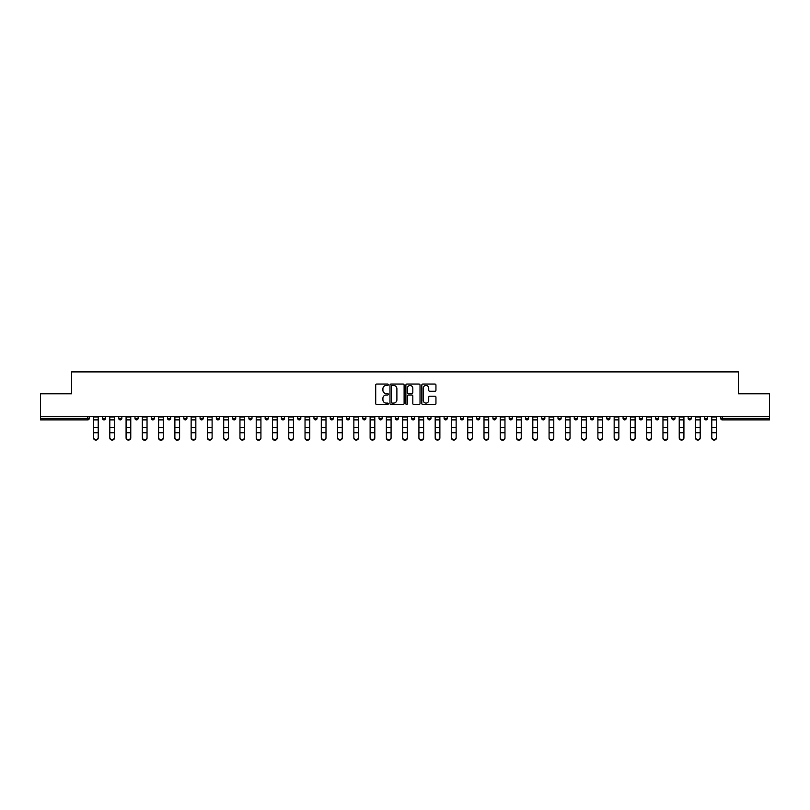 <?xml version="1.0" encoding="UTF-8"?>
<svg xmlns="http://www.w3.org/2000/svg" width="810" height="810" viewBox="0 0 810 810"><rect width="100%" height="100%" fill="white"/><g stroke="black" fill="none" stroke-linecap="round" stroke-linejoin="round"><path stroke-width="1.21" d="M388.314 384.76A0.719 0.719 0 0 0 387.595 384.041L376.721 384.041A1.023 1.023 0 0 0 375.698 385.064L375.698 403.491A1.023 1.023 0 0 0 376.721 404.514L387.595 404.514A0.719 0.719 0 0 0 388.314 403.795A0.719 0.719 0 0 0 387.595 403.086L386.188 403.086A3.28 3.28 0 0 1 382.917 399.806L382.917 398.267A3.28 3.28 0 0 1 386.188 394.996L387.595 394.996A0.719 0.719 0 0 0 388.314 394.278A0.719 0.719 0 0 0 387.595 393.559L386.188 393.559A3.28 3.28 0 0 1 382.917 390.288L382.917 388.749A3.28 3.28 0 0 1 386.188 385.479L387.595 385.479A0.719 0.719 0 0 0 388.314 384.76M434.919 391.26A1.023 1.023 0 0 0 435.942 390.238L435.942 385.064A1.023 1.023 0 0 0 434.919 384.041L422.84 384.041A1.023 1.023 0 0 0 421.818 385.064L421.818 403.491A1.023 1.023 0 0 0 422.84 404.514L434.919 404.514A1.023 1.023 0 0 0 435.942 403.491L435.942 397.244A1.023 1.023 0 0 0 434.919 396.222L429.745 396.222A1.023 1.023 0 0 0 428.723 397.244L428.723 400.342A2.734 2.734 0 0 1 425.989 403.086A2.734 2.734 0 0 1 423.245 400.342L423.245 388.213A2.734 2.734 0 0 1 425.989 385.479A2.734 2.734 0 0 1 428.723 388.213L428.723 390.238A1.023 1.023 0 0 0 429.745 391.26L434.919 391.26M40.5 416.654L40.5 393.812L71.584 393.812L71.584 371.911L738.416 371.911L738.416 393.812L769.5 393.812L769.5 416.654L40.5 416.654L40.5 418.314L87.743 418.314L87.743 416.654M404.109 385.064A1.023 1.023 0 0 0 403.076 384.041L390.997 384.041A1.023 1.023 0 0 0 389.975 385.064L389.975 403.491A1.023 1.023 0 0 0 390.997 404.514L403.076 404.514A1.023 1.023 0 0 0 404.109 403.491L404.109 385.064M406.924 384.041L419.003 384.041A1.023 1.023 0 0 1 420.025 385.064L420.025 403.491A1.023 1.023 0 0 1 419.003 404.514L413.829 404.514A1.023 1.023 0 0 1 412.806 403.491L412.806 396.019A1.023 1.023 0 0 0 411.784 394.996L408.351 394.996A1.023 1.023 0 0 0 407.329 396.019L407.329 403.795A0.719 0.719 0 0 1 406.61 404.514A0.719 0.719 0 0 1 405.891 403.795L405.891 385.064A1.023 1.023 0 0 1 406.924 384.041M89.313 416.654L89.313 418.314A1.569 1.569 0 0 1 87.743 419.884L40.5 419.884L40.5 418.314M769.5 416.654L769.5 419.884L722.257 419.884A1.569 1.569 0 0 1 720.687 418.314L720.687 416.654M102.445 418.314A1.569 1.569 0 0 0 104.014 419.884A1.569 1.569 0 0 0 105.573 418.314A1.569 1.569 0 0 1 104.014 419.884A1.569 1.569 0 0 0 105.573 418.314L105.573 416.654L105.573 418.314L102.445 418.314A1.569 1.569 0 0 0 104.014 419.884A1.569 1.569 0 0 1 102.445 418.314L102.445 416.654M87.743 419.884A1.569 1.569 0 0 0 89.313 418.314A1.569 1.569 0 0 1 87.743 419.884L87.743 418.314L89.313 418.314M118.716 416.654L118.716 418.314L118.716 416.654M121.844 416.654L121.844 418.314L121.844 416.654M134.986 418.314A1.569 1.569 0 0 0 136.556 419.884A1.569 1.569 0 0 0 138.115 418.314A1.569 1.569 0 0 1 136.556 419.884A1.569 1.569 0 0 0 138.115 418.314L138.115 416.654L138.115 418.314L134.986 418.314A1.569 1.569 0 0 0 136.556 419.884A1.569 1.569 0 0 1 134.986 418.314L134.986 416.654M151.257 416.654L151.257 418.314L151.257 416.654M154.386 416.654L154.386 418.314A1.569 1.569 0 0 1 152.827 419.884A1.569 1.569 0 0 1 151.257 418.314A1.569 1.569 0 0 0 152.827 419.884A1.569 1.569 0 0 0 154.386 418.314A1.569 1.569 0 0 1 152.827 419.884A1.569 1.569 0 0 1 151.257 418.314L154.386 418.314M167.528 418.314A1.569 1.569 0 0 0 169.088 419.884A1.569 1.569 0 0 0 170.657 418.314A1.569 1.569 0 0 1 169.088 419.884A1.569 1.569 0 0 0 170.657 418.314L170.657 416.654L170.657 418.314L167.528 418.314A1.569 1.569 0 0 0 169.088 419.884A1.569 1.569 0 0 1 167.528 418.314L167.528 416.654M186.928 416.654L186.928 418.314A1.569 1.569 0 0 1 185.358 419.884A1.569 1.569 0 0 1 183.799 418.314L183.799 416.654M201.629 419.884A1.569 1.569 0 0 0 203.199 418.314L203.199 416.654L203.199 418.314A1.569 1.569 0 0 1 201.629 419.884A1.569 1.569 0 0 1 200.07 418.314L200.07 416.654M219.469 416.654L219.469 418.314A1.569 1.569 0 0 1 217.9 419.884A1.569 1.569 0 0 1 216.341 418.314L216.341 416.654M235.73 416.654L235.73 418.314A1.569 1.569 0 0 1 234.171 419.884A1.569 1.569 0 0 1 232.602 418.314L232.602 416.654M250.442 419.884A1.569 1.569 0 0 0 252.001 418.314L252.001 416.654L252.001 418.314A1.569 1.569 0 0 1 250.442 419.884A1.569 1.569 0 0 1 248.873 418.314L248.873 416.654M268.272 416.654L268.272 418.314A1.569 1.569 0 0 1 266.713 419.884A1.569 1.569 0 0 1 265.143 418.314L265.143 416.654M281.414 416.654L281.414 418.314L281.414 416.654M284.543 416.654L284.543 418.314A1.569 1.569 0 0 1 282.974 419.884A1.569 1.569 0 0 1 281.414 418.314L284.543 418.314A1.569 1.569 0 0 1 282.974 419.884M300.814 416.654L300.814 418.314L297.685 418.314A1.569 1.569 0 0 0 299.244 419.884A1.569 1.569 0 0 1 297.685 418.314L297.685 416.654M317.085 416.654L317.085 418.314A1.569 1.569 0 0 1 315.515 419.884A1.569 1.569 0 0 1 313.956 418.314L313.956 416.654M333.356 416.654L333.356 418.314A1.569 1.569 0 0 1 331.786 419.884A1.569 1.569 0 0 1 330.227 418.314L330.227 416.654M346.488 416.654L346.488 418.314L346.488 416.654M349.616 416.654L349.616 418.314A1.569 1.569 0 0 1 348.057 419.884A1.569 1.569 0 0 1 346.488 418.314L349.616 418.314A1.569 1.569 0 0 1 348.057 419.884M364.328 419.884A1.569 1.569 0 0 0 365.887 418.314L365.887 416.654L365.887 418.314A1.569 1.569 0 0 1 364.328 419.884A1.569 1.569 0 0 1 362.758 418.314L362.758 416.654M382.158 416.654L382.158 418.314A1.569 1.569 0 0 1 380.599 419.884A1.569 1.569 0 0 1 379.029 418.314L379.029 416.654M398.429 416.654L398.429 418.314A1.569 1.569 0 0 1 396.87 419.884A1.569 1.569 0 0 1 395.3 418.314L395.3 416.654M411.571 416.654L411.571 418.314L411.571 416.654M414.7 416.654L414.7 418.314A1.569 1.569 0 0 1 413.13 419.884A1.569 1.569 0 0 1 411.571 418.314L414.7 418.314A1.569 1.569 0 0 1 413.13 419.884M427.842 416.654L427.842 418.314L427.842 416.654M430.971 416.654L430.971 418.314A1.569 1.569 0 0 1 429.401 419.884A1.569 1.569 0 0 1 427.842 418.314L430.971 418.314A1.569 1.569 0 0 1 429.401 419.884M444.113 416.654L444.113 418.314L444.113 416.654M447.242 416.654L447.242 418.314L447.242 416.654M460.384 416.654L460.384 418.314L460.384 416.654M463.512 416.654L463.512 418.314L463.512 416.654M479.773 416.654L479.773 418.314A1.569 1.569 0 0 1 478.214 419.884A1.569 1.569 0 0 1 476.644 418.314L476.644 416.654M496.044 416.654L496.044 418.314L492.915 418.314A1.569 1.569 0 0 0 494.485 419.884A1.569 1.569 0 0 1 492.915 418.314L492.915 416.654M512.315 416.654L512.315 418.314A1.569 1.569 0 0 1 510.756 419.884A1.569 1.569 0 0 1 509.186 418.314L509.186 416.654M525.457 416.654L525.457 418.314L525.457 416.654M528.586 416.654L528.586 418.314L528.586 416.654M544.857 416.654L544.857 418.314A1.569 1.569 0 0 1 543.287 419.884A1.569 1.569 0 0 1 541.728 418.314L541.728 416.654M561.128 416.654L561.128 418.314L557.999 418.314A1.569 1.569 0 0 0 559.558 419.884A1.569 1.569 0 0 1 557.999 418.314L557.999 416.654M577.398 416.654L577.398 418.314A1.569 1.569 0 0 1 575.829 419.884A1.569 1.569 0 0 1 574.27 418.314L574.27 416.654M593.659 416.654L593.659 418.314L590.53 418.314A1.569 1.569 0 0 0 592.1 419.884A1.569 1.569 0 0 1 590.53 418.314L590.53 416.654M609.93 416.654L609.93 418.314A1.569 1.569 0 0 1 608.371 419.884A1.569 1.569 0 0 1 606.801 418.314L606.801 416.654M626.201 416.654L626.201 418.314L623.072 418.314A1.569 1.569 0 0 0 624.642 419.884A1.569 1.569 0 0 1 623.072 418.314L623.072 416.654M642.472 416.654L642.472 418.314A1.569 1.569 0 0 1 640.913 419.884A1.569 1.569 0 0 1 639.343 418.314L639.343 416.654M658.743 416.654L658.743 418.314L655.614 418.314A1.569 1.569 0 0 0 657.173 419.884A1.569 1.569 0 0 1 655.614 418.314L655.614 416.654M675.013 416.654L675.013 418.314L671.885 418.314A1.569 1.569 0 0 0 673.444 419.884A1.569 1.569 0 0 1 671.885 418.314L671.885 416.654M691.284 416.654L691.284 418.314L688.156 418.314A1.569 1.569 0 0 0 689.715 419.884A1.569 1.569 0 0 1 688.156 418.314L688.156 416.654M707.555 416.654L707.555 418.314A1.569 1.569 0 0 1 705.986 419.884A1.569 1.569 0 0 1 704.427 418.314L704.427 416.654M120.285 419.884A1.569 1.569 0 0 1 118.716 418.314L121.844 418.314A1.569 1.569 0 0 1 120.285 419.884A1.569 1.569 0 0 0 121.844 418.314A1.569 1.569 0 0 1 120.285 419.884M299.244 419.884A1.569 1.569 0 0 0 300.814 418.314A1.569 1.569 0 0 1 299.244 419.884A1.569 1.569 0 0 1 297.685 418.314M445.672 419.884A1.569 1.569 0 0 1 444.113 418.314A1.569 1.569 0 0 0 445.672 419.884A1.569 1.569 0 0 0 447.242 418.314A1.569 1.569 0 0 1 445.672 419.884A1.569 1.569 0 0 1 444.113 418.314L447.242 418.314M461.943 419.884A1.569 1.569 0 0 1 460.384 418.314A1.569 1.569 0 0 0 461.943 419.884A1.569 1.569 0 0 0 463.512 418.314A1.569 1.569 0 0 1 461.943 419.884A1.569 1.569 0 0 1 460.384 418.314L463.512 418.314A1.569 1.569 0 0 1 461.943 419.884M496.044 418.314A1.569 1.569 0 0 1 494.485 419.884A1.569 1.569 0 0 0 496.044 418.314A1.569 1.569 0 0 1 494.485 419.884A1.569 1.569 0 0 1 492.915 418.314M527.026 419.884A1.569 1.569 0 0 1 525.457 418.314A1.569 1.569 0 0 0 527.026 419.884A1.569 1.569 0 0 0 528.586 418.314A1.569 1.569 0 0 1 527.026 419.884A1.569 1.569 0 0 1 525.457 418.314L528.586 418.314M559.558 419.884A1.569 1.569 0 0 0 561.128 418.314A1.569 1.569 0 0 1 559.558 419.884A1.569 1.569 0 0 1 557.999 418.314M593.659 418.314A1.569 1.569 0 0 1 592.1 419.884A1.569 1.569 0 0 0 593.659 418.314A1.569 1.569 0 0 1 592.1 419.884A1.569 1.569 0 0 1 590.53 418.314M624.642 419.884A1.569 1.569 0 0 0 626.201 418.314A1.569 1.569 0 0 1 624.642 419.884A1.569 1.569 0 0 1 623.072 418.314M640.913 419.884A1.569 1.569 0 0 0 642.472 418.314A1.569 1.569 0 0 1 640.913 419.884M657.173 419.884A1.569 1.569 0 0 0 658.743 418.314A1.569 1.569 0 0 1 657.173 419.884A1.569 1.569 0 0 1 655.614 418.314M673.444 419.884A1.569 1.569 0 0 0 675.013 418.314A1.569 1.569 0 0 1 673.444 419.884A1.569 1.569 0 0 1 671.885 418.314M689.715 419.884A1.569 1.569 0 0 0 691.284 418.314A1.569 1.569 0 0 1 689.715 419.884A1.569 1.569 0 0 1 688.156 418.314M392.131 385.479A0.719 0.719 0 0 0 391.412 386.188L391.412 402.367A0.719 0.719 0 0 0 392.131 403.086L393.609 403.086A3.28 3.28 0 0 0 396.89 399.806L396.89 388.749A3.28 3.28 0 0 0 393.609 385.479L392.131 385.479M412.806 388.263A2.734 2.734 0 0 0 410.062 385.53A2.734 2.734 0 0 0 407.329 388.263L407.329 392.536A1.023 1.023 0 0 0 408.351 393.559L411.784 393.559A1.023 1.023 0 0 0 412.806 392.536L412.806 388.263M93.535 433.299L93.535 437.522A2.349 2.126 0 0 0 98.223 437.522L98.223 438.089A2.349 2.126 180 0 1 93.535 438.089M98.223 433.299L98.223 438.089M98.223 437.522L98.223 416.654M93.535 437.522L93.535 416.654M109.806 433.299L109.806 437.522A2.349 2.126 0 0 0 114.493 437.522L114.493 438.089A2.349 2.126 180 0 1 109.806 438.089M114.493 433.299L114.493 438.089M126.076 433.299L126.076 437.522A2.349 2.126 0 0 0 130.764 437.522L130.764 438.089A2.349 2.126 180 0 1 126.076 438.089M130.764 433.299L130.764 438.089M142.337 433.299L142.337 437.522A2.349 2.126 0 0 0 147.035 437.522L147.035 438.089A2.349 2.126 180 0 1 144.686 440.225A2.349 2.126 180 0 1 142.337 438.089M147.035 433.299L147.035 438.089M158.608 433.299L158.608 437.522A2.349 2.126 0 0 0 163.306 437.522L163.306 438.089A2.349 2.126 180 0 1 160.957 440.225A2.349 2.126 180 0 1 158.608 438.089M163.306 433.299L163.306 438.089M174.879 433.299L174.879 437.522A2.349 2.126 0 0 0 179.577 437.522L179.577 438.089A2.349 2.126 180 0 1 177.228 440.225A2.349 2.126 180 0 1 174.879 438.089M179.577 433.299L179.577 438.089M114.493 437.522L114.493 416.654M109.806 437.522L109.806 416.654M130.764 437.522L130.764 416.654M126.076 437.522L126.076 416.654M147.035 437.522L147.035 416.654M142.337 437.522L142.337 416.654M163.306 437.522L163.306 416.654M158.608 437.522L158.608 416.654M179.577 437.522L179.577 416.654M174.879 437.522L174.879 416.654M191.15 433.299L191.15 437.522A2.349 2.126 0 0 0 195.838 437.522L195.838 438.089A2.349 2.126 180 0 1 191.15 438.089M195.838 433.299L195.838 438.089M195.838 437.522L195.838 416.654M191.15 437.522L191.15 416.654M207.421 433.299L207.421 437.522A2.349 2.126 0 0 0 212.109 437.522L212.109 438.089A2.349 2.126 180 0 1 207.421 438.089M212.109 433.299L212.109 438.089M212.109 437.522L212.109 416.654M207.421 437.522L207.421 416.654M223.692 433.299L223.692 437.522A2.349 2.126 0 0 0 228.379 437.522L228.379 438.089A2.349 2.126 180 0 1 223.692 438.089M228.379 433.299L228.379 438.089M228.379 437.522L228.379 416.654M223.692 437.522L223.692 416.654M239.962 433.299L239.962 437.522A2.349 2.126 0 0 0 244.65 437.522L244.65 438.089A2.349 2.126 180 0 1 239.962 438.089M244.65 433.299L244.65 438.089M244.65 437.522L244.65 416.654M239.962 437.522L239.962 416.654M256.223 433.299L256.223 437.522A2.349 2.126 0 0 0 260.921 437.522L260.921 438.089A2.349 2.126 180 0 1 258.572 440.225A2.349 2.126 180 0 1 256.223 438.089M260.921 433.299L260.921 438.089M260.921 437.522L260.921 416.654M256.223 437.522L256.223 416.654M272.494 433.299L272.494 437.522A2.349 2.126 0 0 0 277.192 437.522L277.192 438.089A2.349 2.126 180 0 1 274.843 440.225A2.349 2.126 180 0 1 272.494 438.089M277.192 433.299L277.192 438.089M277.192 437.522L277.192 416.654M272.494 437.522L272.494 416.654M288.765 433.299L288.765 437.522A2.349 2.126 0 0 0 293.463 437.522L293.463 438.089A2.349 2.126 180 0 1 291.114 440.225A2.349 2.126 180 0 1 288.765 438.089M293.463 433.299L293.463 438.089M293.463 437.522L293.463 416.654M288.765 437.522L288.765 416.654M305.036 433.299L305.036 437.522A2.349 2.126 0 0 0 309.734 437.522L309.734 438.089A2.349 2.126 180 0 1 307.385 440.225A2.349 2.126 180 0 1 305.036 438.089M309.734 433.299L309.734 438.089M309.734 437.522L309.734 416.654M305.036 437.522L305.036 416.654M321.307 433.299L321.307 437.522A2.349 2.126 0 0 0 325.995 437.522L325.995 438.089A2.349 2.126 180 0 1 321.307 438.089M325.995 433.299L325.995 438.089M325.995 437.522L325.995 416.654M321.307 437.522L321.307 416.654M337.578 433.299L337.578 437.522A2.349 2.126 0 0 0 342.266 437.522L342.266 438.089A2.349 2.126 180 0 1 337.578 438.089M342.266 433.299L342.266 438.089M342.266 437.522L342.266 416.654M337.578 437.522L337.578 416.654M353.849 433.299L353.849 437.522A2.349 2.126 0 0 0 358.536 437.522L358.536 438.089A2.349 2.126 180 0 1 353.849 438.089M358.536 433.299L358.536 438.089M358.536 437.522L358.536 416.654M353.849 437.522L353.849 416.654M370.119 433.299L370.119 437.522A2.349 2.126 0 0 0 374.807 437.522L374.807 438.089A2.349 2.126 180 0 1 370.119 438.089M374.807 433.299L374.807 438.089M374.807 437.522L374.807 416.654M370.119 437.522L370.119 416.654M386.38 433.299L386.38 437.522A2.349 2.126 0 0 0 391.078 437.522L391.078 438.089A2.349 2.126 180 0 1 388.729 440.225A2.349 2.126 180 0 1 386.38 438.089M391.078 433.299L391.078 438.089M391.078 437.522L391.078 416.654M386.38 437.522L386.38 416.654M402.651 433.299L402.651 437.522A2.349 2.126 0 0 0 407.349 437.522L407.349 438.089A2.349 2.126 180 0 1 405 440.225A2.349 2.126 180 0 1 402.651 438.089M407.349 433.299L407.349 438.089M407.349 437.522L407.349 416.654M402.651 437.522L402.651 416.654M418.922 433.299L418.922 437.522A2.349 2.126 0 0 0 423.62 437.522L423.62 438.089A2.349 2.126 180 0 1 421.271 440.225A2.349 2.126 180 0 1 418.922 438.089M423.62 433.299L423.62 438.089M423.62 437.522L423.62 416.654M418.922 437.522L418.922 416.654M435.193 433.299L435.193 437.522A2.349 2.126 0 0 0 439.881 437.522L439.881 438.089A2.349 2.126 180 0 1 435.193 438.089M439.881 433.299L439.881 438.089M439.881 437.522L439.881 416.654M435.193 437.522L435.193 416.654M451.464 433.299L451.464 437.522A2.349 2.126 0 0 0 456.151 437.522L456.151 438.089A2.349 2.126 180 0 1 451.464 438.089M456.151 433.299L456.151 438.089M456.151 437.522L456.151 416.654M451.464 437.522L451.464 416.654M467.734 433.299L467.734 437.522A2.349 2.126 0 0 0 472.422 437.522L472.422 438.089A2.349 2.126 180 0 1 467.734 438.089M472.422 433.299L472.422 438.089M472.422 437.522L472.422 416.654M467.734 437.522L467.734 416.654M484.005 433.299L484.005 437.522A2.349 2.126 0 0 0 488.693 437.522L488.693 438.089A2.349 2.126 180 0 1 484.005 438.089M488.693 433.299L488.693 438.089M488.693 437.522L488.693 416.654M484.005 437.522L484.005 416.654M500.266 433.299L500.266 437.522A2.349 2.126 0 0 0 504.964 437.522L504.964 438.089A2.349 2.126 180 0 1 502.615 440.225A2.349 2.126 180 0 1 500.266 438.089M504.964 433.299L504.964 438.089M504.964 437.522L504.964 416.654M500.266 437.522L500.266 416.654M516.537 433.299L516.537 437.522A2.349 2.126 0 0 0 521.235 437.522L521.235 438.089A2.349 2.126 180 0 1 518.886 440.225A2.349 2.126 180 0 1 516.537 438.089M521.235 433.299L521.235 438.089M521.235 437.522L521.235 416.654M516.537 437.522L516.537 416.654M532.808 433.299L532.808 437.522A2.349 2.126 0 0 0 537.506 437.522L537.506 438.089A2.349 2.126 180 0 1 535.157 440.225A2.349 2.126 180 0 1 532.808 438.089M537.506 433.299L537.506 438.089M537.506 437.522L537.506 416.654M532.808 437.522L532.808 416.654M549.079 433.299L549.079 437.522A2.349 2.126 0 0 0 553.777 437.522L553.777 438.089A2.349 2.126 180 0 1 551.428 440.225A2.349 2.126 180 0 1 549.079 438.089M553.777 433.299L553.777 438.089M553.777 437.522L553.777 416.654M549.079 437.522L549.079 416.654M565.35 433.299L565.35 437.522A2.349 2.126 0 0 0 570.038 437.522L570.038 438.089A2.349 2.126 180 0 1 565.35 438.089M570.038 433.299L570.038 438.089M570.038 437.522L570.038 416.654M565.35 437.522L565.35 416.654M581.62 433.299L581.62 437.522A2.349 2.126 0 0 0 586.308 437.522L586.308 438.089A2.349 2.126 180 0 1 581.62 438.089M586.308 433.299L586.308 438.089M586.308 437.522L586.308 416.654M581.62 437.522L581.62 416.654M597.891 433.299L597.891 437.522A2.349 2.126 0 0 0 602.579 437.522L602.579 438.089A2.349 2.126 180 0 1 597.891 438.089M602.579 433.299L602.579 438.089M602.579 437.522L602.579 416.654M597.891 437.522L597.891 416.654M614.162 433.299L614.162 437.522A2.349 2.126 0 0 0 618.85 437.522L618.85 438.089A2.349 2.126 180 0 1 614.162 438.089M618.85 433.299L618.85 438.089M618.85 437.522L618.85 416.654M614.162 437.522L614.162 416.654M630.423 433.299L630.423 437.522A2.349 2.126 0 0 0 635.121 437.522L635.121 438.089A2.349 2.126 180 0 1 632.772 440.225A2.349 2.126 180 0 1 630.423 438.089M635.121 433.299L635.121 438.089M635.121 437.522L635.121 416.654M630.423 437.522L630.423 416.654M646.694 433.299L646.694 437.522A2.349 2.126 0 0 0 651.392 437.522L651.392 438.089A2.349 2.126 180 0 1 649.043 440.225A2.349 2.126 180 0 1 646.694 438.089M651.392 433.299L651.392 438.089M651.392 437.522L651.392 416.654M646.694 437.522L646.694 416.654M662.965 433.299L662.965 437.522A2.349 2.126 0 0 0 667.663 437.522L667.663 438.089A2.349 2.126 180 0 1 665.314 440.225A2.349 2.126 180 0 1 662.965 438.089M667.663 433.299L667.663 438.089M667.663 437.522L667.663 416.654M662.965 437.522L662.965 416.654M679.236 433.299L679.236 437.522A2.349 2.126 0 0 0 683.923 437.522L683.923 438.089A2.349 2.126 180 0 1 679.236 438.089M683.923 433.299L683.923 438.089M683.923 437.522L683.923 416.654M679.236 437.522L679.236 416.654M695.506 433.299L695.506 437.522A2.349 2.126 0 0 0 700.194 437.522L700.194 438.089A2.349 2.126 180 0 1 695.506 438.089M700.194 433.299L700.194 438.089M700.194 437.522L700.194 416.654M695.506 437.522L695.506 416.654M711.777 433.299L711.777 437.522A2.349 2.126 0 0 0 716.465 437.522L716.465 438.089A2.349 2.126 180 0 1 711.777 438.089M716.465 433.299L716.465 438.089M716.465 437.522L716.465 416.654M711.777 437.522L711.777 416.654M722.257 416.654L722.257 418.314L769.5 418.314M720.687 418.314L722.257 418.314L722.257 419.884M185.358 419.884A1.569 1.569 0 0 0 186.928 418.314L183.799 418.314M203.199 418.314L200.07 418.314M217.9 419.884A1.569 1.569 0 0 0 219.469 418.314L216.341 418.314M234.171 419.884A1.569 1.569 0 0 0 235.73 418.314L232.602 418.314M252.001 418.314L248.873 418.314M266.713 419.884A1.569 1.569 0 0 0 268.272 418.314L265.143 418.314M315.515 419.884A1.569 1.569 0 0 0 317.085 418.314L313.956 418.314M331.786 419.884A1.569 1.569 0 0 0 333.356 418.314L330.227 418.314M365.887 418.314L362.758 418.314M380.599 419.884A1.569 1.569 0 0 0 382.158 418.314L379.029 418.314M396.87 419.884A1.569 1.569 0 0 0 398.429 418.314L395.3 418.314M478.214 419.884A1.569 1.569 0 0 0 479.773 418.314L476.644 418.314M510.756 419.884A1.569 1.569 0 0 0 512.315 418.314L509.186 418.314M543.287 419.884A1.569 1.569 0 0 0 544.857 418.314L541.728 418.314M575.829 419.884A1.569 1.569 0 0 0 577.398 418.314L574.27 418.314M608.371 419.884A1.569 1.569 0 0 0 609.93 418.314L606.801 418.314M642.472 418.314L639.343 418.314M705.986 419.884A1.569 1.569 0 0 0 707.555 418.314L704.427 418.314M93.535 427.346L98.223 427.346M93.535 432.732L98.223 432.732M93.535 419.884L98.223 419.884M93.535 416.968L98.223 416.968M109.806 427.346L114.493 427.346M109.806 432.732L114.493 432.732M109.806 419.884L114.493 419.884M109.806 416.968L114.493 416.968M126.076 427.346L130.764 427.346M126.076 432.732L130.764 432.732M126.076 419.884L130.764 419.884M126.076 416.968L130.764 416.968M142.337 427.346L147.035 427.346M142.337 432.732L147.035 432.732M142.337 419.884L147.035 419.884M142.337 416.968L147.035 416.968M158.608 427.346L163.306 427.346M158.608 432.732L163.306 432.732M158.608 419.884L163.306 419.884M158.608 416.968L163.306 416.968M174.879 427.346L179.577 427.346M174.879 432.732L179.577 432.732M174.879 419.884L179.577 419.884M174.879 416.968L179.577 416.968M191.15 427.346L195.838 427.346M191.15 432.732L195.838 432.732M191.15 419.884L195.838 419.884M191.15 416.968L195.838 416.968M207.421 427.346L212.109 427.346M207.421 432.732L212.109 432.732M207.421 419.884L212.109 419.884M207.421 416.968L212.109 416.968M223.692 427.346L228.379 427.346M223.692 432.732L228.379 432.732M223.692 419.884L228.379 419.884M223.692 416.968L228.379 416.968M239.962 427.346L244.65 427.346M239.962 432.732L244.65 432.732M239.962 419.884L244.65 419.884M239.962 416.968L244.65 416.968M256.223 427.346L260.921 427.346M256.223 432.732L260.921 432.732M256.223 419.884L260.921 419.884M256.223 416.968L260.921 416.968M272.494 427.346L277.192 427.346M272.494 432.732L277.192 432.732M272.494 419.884L277.192 419.884M272.494 416.968L277.192 416.968M288.765 427.346L293.463 427.346M288.765 432.732L293.463 432.732M288.765 419.884L293.463 419.884M288.765 416.968L293.463 416.968M305.036 427.346L309.734 427.346M305.036 432.732L309.734 432.732M305.036 419.884L309.734 419.884M305.036 416.968L309.734 416.968M321.307 427.346L325.995 427.346M321.307 432.732L325.995 432.732M321.307 419.884L325.995 419.884M321.307 416.968L325.995 416.968M337.578 427.346L342.266 427.346M337.578 432.732L342.266 432.732M337.578 419.884L342.266 419.884M337.578 416.968L342.266 416.968M353.849 427.346L358.536 427.346M353.849 432.732L358.536 432.732M353.849 419.884L358.536 419.884M353.849 416.968L358.536 416.968M370.119 427.346L374.807 427.346M370.119 432.732L374.807 432.732M370.119 419.884L374.807 419.884M370.119 416.968L374.807 416.968M386.38 427.346L391.078 427.346M386.38 432.732L391.078 432.732M386.38 419.884L391.078 419.884M386.38 416.968L391.078 416.968M402.651 427.346L407.349 427.346M402.651 432.732L407.349 432.732M402.651 419.884L407.349 419.884M402.651 416.968L407.349 416.968M418.922 427.346L423.62 427.346M418.922 432.732L423.62 432.732M418.922 419.884L423.62 419.884M418.922 416.968L423.62 416.968M435.193 427.346L439.881 427.346M435.193 432.732L439.881 432.732M435.193 419.884L439.881 419.884M435.193 416.968L439.881 416.968M451.464 427.346L456.151 427.346M451.464 432.732L456.151 432.732M451.464 419.884L456.151 419.884M451.464 416.968L456.151 416.968M467.734 427.346L472.422 427.346M467.734 432.732L472.422 432.732M467.734 419.884L472.422 419.884M467.734 416.968L472.422 416.968M484.005 427.346L488.693 427.346M484.005 432.732L488.693 432.732M484.005 419.884L488.693 419.884M484.005 416.968L488.693 416.968M500.266 427.346L504.964 427.346M500.266 432.732L504.964 432.732M500.266 419.884L504.964 419.884M500.266 416.968L504.964 416.968M516.537 427.346L521.235 427.346M516.537 432.732L521.235 432.732M516.537 419.884L521.235 419.884M516.537 416.968L521.235 416.968M532.808 427.346L537.506 427.346M532.808 432.732L537.506 432.732M532.808 419.884L537.506 419.884M532.808 416.968L537.506 416.968M549.079 427.346L553.777 427.346M549.079 432.732L553.777 432.732M549.079 419.884L553.777 419.884M549.079 416.968L553.777 416.968M565.35 427.346L570.038 427.346M565.35 432.732L570.038 432.732M565.35 419.884L570.038 419.884M565.35 416.968L570.038 416.968M581.62 427.346L586.308 427.346M581.62 432.732L586.308 432.732M581.62 419.884L586.308 419.884M581.62 416.968L586.308 416.968M597.891 427.346L602.579 427.346M597.891 432.732L602.579 432.732M597.891 419.884L602.579 419.884M597.891 416.968L602.579 416.968M614.162 427.346L618.85 427.346M614.162 432.732L618.85 432.732M614.162 419.884L618.85 419.884M614.162 416.968L618.85 416.968M630.423 427.346L635.121 427.346M630.423 432.732L635.121 432.732M630.423 419.884L635.121 419.884M630.423 416.968L635.121 416.968M646.694 427.346L651.392 427.346M646.694 432.732L651.392 432.732M646.694 419.884L651.392 419.884M646.694 416.968L651.392 416.968M662.965 427.346L667.663 427.346M662.965 432.732L667.663 432.732M662.965 419.884L667.663 419.884M662.965 416.968L667.663 416.968M679.236 427.346L683.923 427.346M679.236 432.732L683.923 432.732M679.236 419.884L683.923 419.884M679.236 416.968L683.923 416.968M695.506 427.346L700.194 427.346M695.506 432.732L700.194 432.732M695.506 419.884L700.194 419.884M695.506 416.968L700.194 416.968M711.777 427.346L716.465 427.346M711.777 432.732L716.465 432.732M711.777 419.884L716.465 419.884M711.777 416.968L716.465 416.968"/></g></svg>
